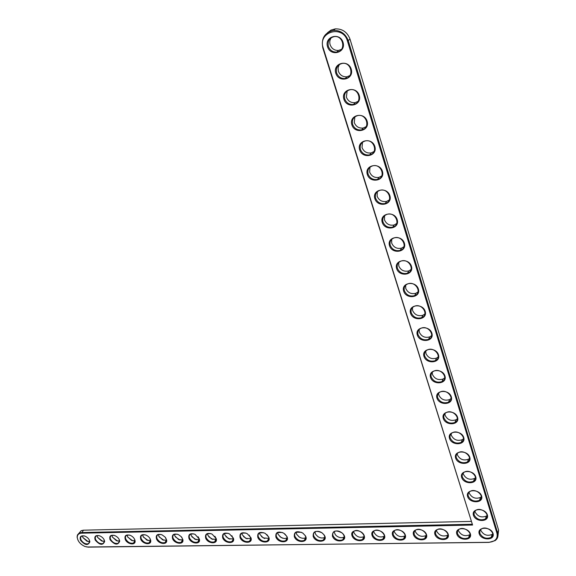 <?xml version="1.0" encoding="UTF-8"?>
<svg xmlns="http://www.w3.org/2000/svg" width="576" height="576" viewBox="0 0 576 576"><rect width="100%" height="100%" fill="white"/><g stroke="black" fill="none" stroke-linecap="round" stroke-linejoin="round"><path stroke-width="0.86" d="M472.579 525.038L323.201 47.945C317.39 31.795 342.936 24.314 347.479 41.126L497.002 533.412C497.945 538.747 495.202 541.706 488.786 542.304L88.294 547.135L85.039 546.516C80.474 544.464 77.875 541.454 77.249 537.487C77.256 534.809 78.696 533.376 81.569 533.174L472.579 525.038L322.812 47.923C321.026 38.441 324.598 32.609 333.533 30.427C340.675 30.276 345.6 33.718 348.3 40.759L497.664 533.052C498.499 536.17 497.664 538.682 495.158 540.59L489.031 542.39L86.81 547.006M479.196 533.707C476.892 526.637 490.918 526.342 493.049 533.477C495.259 540.583 481.298 540.749 479.196 533.707M456.818 534.074C454.471 527.083 468.187 526.795 470.362 533.851C472.615 540.871 458.964 541.037 456.818 534.074M473.45 515.254C471.11 508.068 485.208 507.643 487.375 514.894C489.614 522.108 475.582 522.41 473.45 515.254M434.938 534.434C432.554 527.522 445.968 527.242 448.186 534.211C450.475 541.159 437.126 541.318 434.938 534.434M467.611 496.505C465.235 489.204 479.405 488.642 481.608 496.008C483.883 503.345 469.778 503.777 467.611 496.505M413.532 534.78C411.12 527.947 424.238 527.674 426.492 534.571C428.825 541.44 415.764 541.591 413.532 534.78M392.594 535.126C390.146 528.365 402.977 528.098 405.274 534.917C407.642 541.706 394.862 541.865 392.594 535.126M372.103 535.464C369.619 528.775 382.183 528.516 384.509 535.255C386.914 541.973 374.407 542.124 372.103 535.464M461.678 477.454C459.259 470.038 473.508 469.332 475.74 476.82C478.058 484.272 463.882 484.841 461.678 477.454M455.645 458.093C453.197 450.562 467.51 449.705 469.786 457.315C472.14 464.89 457.891 465.602 455.645 458.093M449.518 438.415C447.026 430.762 461.419 429.754 463.73 437.494C466.121 445.19 451.8 446.054 449.518 438.415M352.044 535.788C349.531 529.178 361.829 528.919 364.19 535.594C366.624 542.239 354.384 542.383 352.044 535.788M332.41 536.112C332.374 530.539 335.657 529.531 342.259 533.081L342.994 533.808C349.61 541.181 335.333 544.198 332.41 536.112M313.178 536.429C312.862 531.23 315.835 530.05 322.099 532.886L324.13 534.924C329.184 542.081 315.806 543.845 313.178 536.429M294.343 536.738C293.875 531.763 296.647 530.51 302.666 532.98L305.345 535.716C309.535 542.635 296.842 543.751 294.343 536.738M275.89 537.041C275.314 532.238 277.927 530.942 283.723 533.146L286.862 536.4C290.412 543.089 278.294 543.737 275.89 537.041M443.29 418.414C440.762 410.638 455.227 409.471 457.574 417.341C460.008 425.167 445.615 426.182 443.29 418.414M436.961 398.081C434.383 390.175 448.927 388.85 451.318 396.85C453.787 404.806 439.322 405.979 436.961 398.081M430.524 377.41C427.903 369.367 442.519 367.877 444.953 376.013C447.466 384.106 432.922 385.438 430.524 377.41M423.972 356.386C421.315 348.206 436.003 346.543 438.48 354.816C441.036 363.053 426.42 364.55 423.972 356.386M417.319 335.002C414.612 326.686 429.379 324.842 431.892 333.266C434.491 341.633 419.803 343.31 417.319 335.002M257.803 537.336C257.148 532.685 259.618 531.353 265.212 533.354L268.697 537.019C271.735 543.478 260.15 543.766 257.803 537.336M240.084 537.631C239.357 533.102 241.697 531.756 247.111 533.585L250.87 537.588C253.483 543.823 242.374 543.816 240.084 537.631M222.71 537.912C221.926 533.498 224.15 532.138 229.392 533.83L233.374 538.114C235.627 544.14 224.957 543.888 222.71 537.912M205.682 538.193C204.84 533.887 206.957 532.512 212.04 534.074L216.209 538.618C218.153 544.428 207.886 543.974 205.682 538.193M188.978 538.466C188.086 534.254 190.109 532.879 195.041 534.334L199.361 539.086C201.046 544.702 191.153 544.075 188.978 538.466M172.591 538.74C171.662 534.614 173.592 533.232 178.387 534.593L181.289 536.71L182.83 539.532C184.284 544.961 174.744 544.183 172.591 538.74M156.521 538.999C155.556 534.96 157.399 533.578 162.058 534.852L165.06 537.034L166.608 539.957C167.861 545.198 158.645 544.298 156.521 538.999M140.746 539.258C139.752 535.298 141.516 533.916 146.045 535.111C148.615 536.342 150.163 538.092 150.689 540.36C151.762 545.429 142.848 544.414 140.746 539.258M125.266 539.51C124.243 535.63 125.935 534.247 130.342 535.37C132.991 536.623 134.561 538.416 135.065 540.742C135.972 545.652 127.354 544.536 125.266 539.51M110.074 539.762C109.022 535.946 110.642 534.571 114.934 535.63C117.655 536.904 119.254 538.733 119.722 541.116C117.922 545.486 114.71 545.04 110.074 539.762M95.162 540.007C94.082 536.256 95.638 534.881 99.821 535.882C102.607 537.178 104.22 539.035 104.659 541.469C102.838 545.674 99.677 545.184 95.162 540.007M80.518 540.245C79.416 536.558 80.906 535.19 84.982 536.134C87.826 537.444 89.453 539.338 89.87 541.807C88.034 545.854 84.917 545.335 80.518 540.245M410.544 313.25C407.794 304.79 422.633 302.767 425.196 311.335C427.838 319.853 413.071 321.703 410.544 313.25M403.654 291.125C400.853 282.521 415.771 280.303 418.378 289.022C421.07 297.684 406.224 299.722 403.654 291.125M396.641 268.61C393.797 259.855 408.787 257.436 411.444 266.314C414.18 275.134 399.262 277.358 396.641 268.61M389.506 245.7C386.611 236.786 401.681 234.166 404.388 243.202C407.167 252.18 392.17 254.606 389.506 245.7M382.241 222.379C379.296 213.307 394.445 210.478 397.202 219.672C400.032 228.816 384.955 231.444 382.241 222.379M374.846 198.641C371.851 189.403 387.079 186.358 389.887 195.725C392.767 205.027 377.618 207.871 374.846 198.641M367.322 174.47C364.27 165.067 379.577 161.791 382.435 171.331C385.373 180.806 370.138 183.866 367.322 174.47M359.654 149.854C356.551 140.285 371.938 136.778 374.846 146.491C377.834 156.139 362.527 159.43 359.654 149.854M351.85 124.79C348.689 115.042 364.147 111.29 367.121 121.19C370.159 131.018 354.773 134.539 351.85 124.79M343.901 99.252C340.675 89.323 356.22 85.32 359.244 95.407C362.347 105.422 346.882 109.188 343.901 99.252M335.794 73.238C332.518 63.122 348.134 58.86 351.223 69.142C354.377 79.351 338.832 83.362 335.794 73.238M327.542 46.728C324.202 36.425 339.898 31.889 343.044 42.372C346.262 52.776 330.638 57.046 327.542 46.728M77.911 540.05L77.083 537.07L77.443 534.938L79.013 533.203L81.612 532.541L472.018 524.261M479.851 533.347L479.844 530.935L481.306 529.049C486.626 525.01 496.944 533.7 491.191 537.379C486.331 539.28 482.551 537.934 479.851 533.347M457.474 533.722L457.445 531.295L458.914 529.423C464.177 525.514 474.228 534.218 468.54 537.761C463.81 539.561 460.123 538.214 457.474 533.722M474.113 514.894L474.113 512.374L475.675 510.422C481.183 506.398 491.335 515.326 485.41 518.976C480.535 520.841 476.77 519.48 474.113 514.894M435.586 534.082L435.542 531.648L437.011 529.79C442.21 526.01 452.009 534.722 446.393 538.128C441.792 539.834 438.192 538.488 435.586 534.082M468.281 496.145C467.748 494.186 468.31 492.638 469.966 491.494C475.661 487.483 485.633 496.663 479.527 500.285C474.638 502.106 470.887 500.724 468.281 496.145M414.18 534.434L414.115 531.994L415.584 530.15C420.725 526.493 430.279 535.198 424.735 538.481C420.257 540.101 416.743 538.754 414.18 534.434M393.235 534.787L393.149 532.339L394.618 530.503C399.694 526.968 409.025 535.666 403.553 538.826C399.197 540.367 395.755 539.021 393.235 534.787M372.737 535.126L372.636 532.678L374.098 530.856C379.102 527.429 388.224 536.112 382.831 539.165C378.583 540.626 375.221 539.28 372.737 535.126M462.355 477.094C461.801 475.042 462.406 473.429 464.17 472.248C470.059 468.274 479.837 477.72 473.537 481.298C468.641 483.07 464.911 481.666 462.355 477.094M456.329 457.733C455.76 455.58 456.408 453.902 458.28 452.693C464.371 448.754 473.933 458.474 467.446 462.002C462.55 463.716 458.842 462.298 456.329 457.733M450.209 438.055C449.618 435.802 450.317 434.052 452.304 432.814C458.597 428.926 467.921 438.919 461.254 442.39C456.35 444.053 452.671 442.606 450.209 438.055M352.678 535.457L352.555 533.009L354.01 531.202C358.949 527.882 367.87 536.551 362.549 539.489C358.416 540.878 355.126 539.539 352.678 535.457M333.036 535.781C332.417 533.93 332.856 532.519 334.339 531.54C336.787 530.41 339.379 530.892 342.108 532.987L342.785 533.664C344.758 536.206 344.729 538.258 342.706 539.806C338.674 541.13 335.448 539.791 333.036 535.781M313.798 536.105C313.171 534.247 313.596 532.836 315.072 531.878C317.16 530.878 319.478 531.194 322.02 532.836L323.885 534.715C325.282 537.026 325.073 538.826 323.273 540.115C319.342 541.375 316.181 540.036 313.798 536.105M302.839 533.095L305.093 535.471C306.194 537.624 305.906 539.273 304.243 540.41C300.406 541.613 297.31 540.281 294.962 536.414C294.314 534.557 294.732 533.153 296.201 532.21L301.421 532.303M284.738 533.851L286.603 536.126C287.496 538.15 287.158 539.676 285.602 540.706C281.858 541.85 278.827 540.526 276.502 536.717C275.846 534.859 276.25 533.462 277.711 532.534L282.362 532.483M443.988 418.054C443.369 415.685 444.125 413.863 446.242 412.596C452.736 408.766 461.808 419.062 454.946 422.46C450.043 424.058 446.393 422.59 443.988 418.054M437.666 397.721C437.026 395.23 437.832 393.336 440.078 392.047C446.782 388.282 455.58 398.88 448.524 402.199C443.635 403.733 440.014 402.242 437.666 397.721M431.23 377.05C430.567 374.429 431.431 372.463 433.822 371.138C440.741 367.452 449.23 378.374 441.986 381.607C437.112 383.062 433.534 381.542 431.23 377.05M424.692 356.026C424.008 353.268 424.93 351.223 427.464 349.884C434.592 346.284 442.771 357.53 435.334 360.662C430.481 362.045 426.931 360.497 424.692 356.026M418.039 334.642C417.326 331.747 418.32 329.616 421.013 328.255C428.342 324.756 436.183 336.341 428.558 339.358C423.734 340.661 420.228 339.091 418.039 334.642M266.832 534.514L268.445 536.724C269.179 538.625 268.805 540.043 267.336 540.986C263.686 542.081 260.712 540.763 258.415 537.019C257.746 535.154 258.134 533.772 259.596 532.858L263.851 532.735M249.214 535.126L250.906 538.661L250.546 540.187L249.444 541.26C245.88 542.311 242.964 540.994 240.689 537.314C240.005 535.45 240.386 534.067 241.834 533.167L245.779 533.009M231.89 535.702L233.352 539.1L232.963 540.533L231.905 541.534C228.427 542.534 225.562 541.224 223.315 537.602C222.617 535.738 222.984 534.362 224.424 533.484L228.103 533.297M214.87 536.249L215.971 538.272L214.711 541.793C211.313 542.758 208.498 541.454 206.273 537.883C205.567 536.026 205.927 534.658 207.353 533.786L210.802 533.592M198.158 536.774L199.13 538.726L197.856 542.052C194.53 542.974 191.772 541.678 189.569 538.164C188.842 536.299 189.194 534.946 190.613 534.089L193.853 533.88M181.75 537.271L182.614 539.165L181.325 542.304C178.078 543.182 175.363 541.894 173.182 538.43C172.447 536.573 172.778 535.226 174.19 534.384L177.242 534.175M165.636 537.754L166.399 539.575L165.11 542.549C161.928 543.391 159.264 542.11 157.104 538.697C156.355 536.846 156.679 535.5 158.076 534.672L160.963 534.463M149.81 538.214L150.48 539.971L149.198 542.794C146.088 543.6 143.467 542.326 141.329 538.963C140.573 537.106 140.882 535.774 142.265 534.96L145.001 534.751M134.266 538.661L134.863 540.353L133.589 543.024C130.543 543.802 127.966 542.534 125.849 539.215C125.078 537.372 125.381 536.047 126.749 535.248L129.341 535.032M119.009 539.093L119.534 540.713L118.267 543.254C115.286 543.996 112.752 542.736 110.65 539.467C109.872 537.624 110.16 536.306 111.521 535.522L113.983 535.313M104.018 539.503L104.479 541.066L103.226 543.478C100.31 544.198 97.812 542.938 95.731 539.719C94.946 537.876 95.22 536.573 96.566 535.795L98.906 535.594M89.287 539.906L89.698 541.397L88.459 543.701C85.608 544.385 83.146 543.139 81.079 539.964C80.287 538.128 80.554 536.825 81.878 536.062L84.11 535.86M411.271 312.89C410.537 309.845 411.595 307.634 414.454 306.259C421.992 302.868 429.473 314.798 421.654 317.693C416.866 318.91 413.402 317.311 411.271 312.89M404.388 290.765C403.632 287.561 404.762 285.264 407.786 283.874C415.526 280.606 422.626 292.896 414.626 295.654C409.874 296.784 406.462 295.15 404.388 290.765M397.382 268.25C396.605 264.874 397.807 262.49 401.004 261.094C408.953 257.962 415.649 270.612 407.47 273.226C402.768 274.262 399.406 272.606 397.382 268.25M390.254 245.333C389.448 241.79 390.737 239.314 394.114 237.91C402.25 234.929 408.535 247.954 400.183 250.394C395.532 251.345 392.22 249.653 390.254 245.333M383.004 222.012C382.169 218.282 383.537 215.712 387.101 214.315C395.431 211.493 401.278 224.892 392.76 227.16C388.159 228.01 384.912 226.296 383.004 222.012M375.617 198.274C374.76 194.35 376.214 191.686 379.966 190.296C388.483 187.646 393.876 201.427 385.193 203.508C380.664 204.257 377.474 202.514 375.617 198.274M368.1 174.103C367.222 169.97 368.755 167.22 372.708 165.838C381.398 163.368 386.33 177.538 377.489 179.424C373.032 180.079 369.9 178.301 368.1 174.103M360.439 149.494C359.539 145.145 361.166 142.294 365.314 140.933C374.17 138.665 378.626 153.216 369.648 154.894C365.256 155.448 362.189 153.648 360.439 149.494M352.642 124.423C351.72 119.858 353.434 116.906 357.782 115.567C366.797 113.508 370.764 128.455 361.649 129.91C357.343 130.363 354.341 128.534 352.642 124.423M344.7 98.892C343.757 94.09 345.564 91.037 350.114 89.734C359.28 87.89 362.75 103.226 353.506 104.45C349.286 104.81 346.349 102.953 344.7 98.892M336.607 72.871C335.642 67.831 337.536 64.678 342.295 63.41C351.598 61.79 354.564 77.53 345.211 78.509C341.078 78.768 338.213 76.889 336.607 72.871M328.363 46.361C327.377 41.076 329.364 37.814 334.325 36.59C343.757 35.208 346.219 51.343 336.766 52.078C332.719 52.236 329.918 50.335 328.363 46.361M79.07 533.174L81.166 530.69L83.448 530.186L471.125 521.41M327.506 32.702L331.049 30.082L335.304 28.865C342.425 28.706 347.335 32.134 350.014 39.154L498.593 530.107L497.988 535.63M480.658 529.603L480.83 530.424C483.516 535.003 487.289 536.342 492.134 534.434L492.768 533.88M446.407 538.114L447.984 534.823M491.501 536.414L492.329 536.155M323.28 540.108L324.806 537.293M491.429 536.645L492.156 536.422M468.792 537.019L469.505 536.818M485.633 518.292L486.374 518.076M446.666 537.386L447.358 537.199M479.743 499.651L480.485 499.435M425.03 537.732L425.707 537.566M403.87 538.07L404.525 537.926M383.17 538.402L383.803 538.265M473.753 480.708L474.487 480.506M467.647 461.462L468.374 461.275M461.441 441.907L462.146 441.734M362.909 538.718L363.521 538.603M343.08 539.028L343.678 538.92M323.669 539.323L324.245 539.237M304.661 539.618L305.208 539.539M286.042 539.899L286.574 539.834M455.119 422.035L455.796 421.877M448.682 401.832L449.323 401.688M442.13 381.29L442.706 381.175M435.449 360.41L435.96 360.317M428.652 339.17L429.07 339.106M267.797 540.173L268.308 540.115M249.926 540.439L250.416 540.396M232.409 540.706L232.877 540.67M215.237 540.958L215.683 540.929M198.396 541.21L198.821 541.188M181.886 541.447L182.29 541.433M165.694 541.685L166.075 541.678M149.803 541.915L150.163 541.915M468.871 536.789L469.67 536.558M458.316 529.906L458.51 530.827C461.153 535.313 464.825 536.652 469.541 534.845L470.124 534.362M485.712 518.062L486.562 517.802M474.926 511.049L475.114 512.006C477.756 516.586 481.514 517.939 486.374 516.074L487.109 515.441M446.753 537.156L447.523 536.947M436.471 530.208L436.68 531.223C439.279 535.615 442.865 536.954 447.458 535.248M479.822 499.421L480.694 499.169M469.109 492.199L469.31 493.301C471.91 497.866 475.646 499.241 480.521 497.419L481.356 496.706M425.117 537.509L425.866 537.322M415.109 530.51L415.332 531.605C417.881 535.918 421.387 537.257 425.858 535.63L426.326 535.27M403.963 537.847L404.683 537.682M394.2 530.806L394.438 531.986C396.95 536.213 400.378 537.552 404.726 536.011L405.137 535.702M383.263 538.178L383.954 538.027M373.738 531.101L373.997 532.354C376.466 536.501 379.822 537.84 384.055 536.371L384.408 536.119M473.832 480.485L474.718 480.233M463.198 473.033L463.414 474.293C465.962 478.85 469.678 480.247 474.559 478.469L475.51 477.677M467.734 461.246L468.626 461.002M457.2 453.557L457.416 454.975C459.922 459.526 463.615 460.937 468.504 459.216L469.562 458.345M461.527 441.691L462.42 441.461M451.109 433.75L451.325 435.341C453.773 439.877 457.445 441.317 462.334 439.654L463.514 438.703M363.01 538.502L363.672 538.366M353.714 531.396L353.981 532.714C356.414 536.782 359.698 538.121 363.83 536.724L364.118 536.53M343.181 538.812L343.822 538.697M343.85 537.437L344.254 537.257M334.102 531.691L335.282 534.643L336.614 535.954C339.278 537.804 341.748 538.178 344.023 537.07L344.254 536.918M323.777 539.114L324.389 539.014M318.326 536.89L318.91 537.206M314.899 531.986L315.713 534.442L317.866 536.602C320.364 538.135 322.618 538.402 324.634 537.408M304.769 539.402L305.352 539.323M298.699 536.652L300.737 537.79M296.086 532.274L296.69 534.384L299.347 537.098C301.709 538.438 303.804 538.646 305.647 537.732L305.762 537.66M286.157 539.69L286.711 539.618M279.835 536.609L282.586 538.193M277.661 532.562L278.107 534.391L281.146 537.538L284.299 538.567L287.107 538.02M455.206 421.819L456.091 421.603M444.917 413.611L445.133 415.382C447.53 419.911 451.174 421.373 456.055 419.767L457.358 418.745M448.776 401.623L449.64 401.422M438.624 393.127L438.84 395.1C441.187 399.607 444.794 401.09 449.669 399.557L451.094 398.455M442.224 381.089L443.059 380.902M432.238 372.29L432.439 374.472C434.729 378.958 438.307 380.47 443.16 379.008L444.722 377.834M435.55 360.209L436.342 360.05M425.75 351.101L425.938 353.506C428.17 357.962 431.705 359.503 436.543 358.114L438.242 356.875M428.746 338.969L429.487 338.839M419.155 329.53L419.314 332.172C421.495 336.614 424.987 338.177 429.797 336.874L431.633 335.57M267.919 539.964L268.445 539.906M261.454 536.602L264.708 538.546M259.596 532.85L259.942 534.442L263.268 537.934L268.826 538.358M250.049 540.238L250.546 540.187M243.49 536.63L247.133 538.877M241.898 533.138L242.237 534.73L245.714 538.308L250.906 538.697M232.531 540.497L232.999 540.461M225.914 536.674L229.874 539.186M224.539 533.419L224.892 535.039L228.485 538.654L233.352 539.014M215.359 540.756L215.806 540.727M208.721 536.724L212.933 539.482M207.526 533.7L207.886 535.349L211.579 538.985L216.137 539.33M198.526 541.008L198.943 540.986M191.873 536.796L196.301 539.77M190.836 533.981L191.21 535.651L194.976 539.302L199.253 539.633M182.016 541.253L182.405 541.238M175.37 536.868L179.978 540.043M174.463 534.262L174.852 535.946L178.69 539.611L182.7 539.928M165.823 541.49L166.183 541.483M159.192 536.954L163.951 540.31M158.407 534.535L158.803 536.234L162.698 539.906L166.464 540.216M143.33 537.048L148.212 540.569M142.646 534.802L143.057 536.515L146.995 540.187L150.53 540.49M127.771 537.142L132.768 540.821M127.202 535.486L127.598 536.796L131.58 540.461L134.899 540.763M112.514 537.25L117.598 541.073M112.01 535.651L112.428 537.07L116.446 540.727L119.549 541.022M97.538 537.358L102.694 541.31M97.099 535.824L97.531 537.336L101.578 540.986L104.486 541.282M82.843 537.473L88.063 541.548M82.454 535.997L82.908 537.602L86.976 541.246L89.698 541.526M421.826 317.376L422.482 317.275M412.452 307.577L412.589 310.478C414.706 314.885 418.154 316.483 422.935 315.259L424.908 313.906M414.763 295.402L415.325 295.33M405.648 285.235L405.742 288.41C407.801 292.788 411.206 294.408 415.944 293.278L418.061 291.874M407.578 273.046L408.002 273.002M398.736 262.49L398.772 265.954C400.781 270.302 404.129 271.951 408.823 270.907L411.077 269.467M391.709 239.328L391.68 243.108C393.638 247.414 396.929 249.091 401.573 248.148L403.963 246.686M384.574 215.741L384.466 219.852C386.366 224.122 389.606 225.828 394.186 224.978L396.706 223.502M377.323 191.707L377.122 196.186C378.965 200.412 382.147 202.147 386.662 201.398L389.297 199.922M369.958 167.227L369.641 172.087C371.434 176.27 374.558 178.034 379.001 177.379L381.744 175.925M362.484 142.279L362.03 147.55C363.773 151.69 366.826 153.482 371.203 152.928L374.033 151.51M354.881 116.856L354.276 122.558C355.968 126.655 358.956 128.477 363.254 128.016L366.163 126.655M347.17 90.95L346.378 97.106C348.019 101.153 350.95 103.003 355.154 102.643L358.121 101.347M339.329 64.534L338.062 67.687L338.335 71.172C339.926 75.175 342.785 77.047 346.91 76.788L349.898 75.586M331.373 37.606C329.803 39.715 329.393 42.098 330.134 44.748C331.69 48.708 334.476 50.602 338.508 50.436L341.496 49.342M322.812 47.923L323.201 47.945M83.448 530.186L81.569 533.174M350.014 39.154L347.479 41.126M88.675 547.2L88.294 547.135M498.593 530.107L497.664 533.052L497.002 533.412M77.249 537.487L77.083 537.07M199.13 538.726L199.361 539.086M182.614 539.165L182.83 539.532M166.399 539.575L166.608 539.957M150.48 539.971L150.689 540.36M134.863 540.353L135.065 540.742M119.534 540.713L119.722 541.116M104.479 541.066L104.659 541.469M89.698 541.397L89.87 541.807M335.304 28.865L333.533 30.427M81.166 530.69L79.33 533.038M491.191 537.379L492.134 534.434M468.54 537.761L469.541 534.845M485.41 518.976L486.374 516.074M479.527 500.285L480.521 497.419M424.735 538.481L425.858 535.63M403.553 538.826L404.726 536.011M382.831 539.165L384.055 536.371M473.537 481.298L474.559 478.469M467.446 462.002L468.504 459.216M461.254 442.39L462.334 439.654M362.549 539.489L363.83 536.724M342.706 539.806L344.023 537.07M304.243 540.41L305.647 537.732M285.602 540.706L287.05 538.049M454.946 422.46L456.055 419.767M448.524 402.199L449.669 399.557M441.986 381.607L443.16 379.008M435.334 360.662L436.543 358.114M428.558 339.358L429.797 336.874M267.336 540.986L268.826 538.366M249.444 541.26L250.913 538.762M231.905 541.534L233.352 539.15M214.711 541.793L216.13 539.525M197.856 542.052L199.246 539.885M181.325 542.304L182.693 540.238M165.11 542.549L166.442 540.576M149.198 542.794L150.509 540.907M133.589 543.024L134.87 541.224M118.267 543.254L119.52 541.541M103.226 543.478L104.45 541.836M88.459 543.701L89.654 542.131M421.654 317.693L422.935 315.259M414.626 295.654L415.944 293.278M407.47 273.226L408.823 270.907M400.183 250.394L401.573 248.148M392.76 227.16L394.186 224.978M385.193 203.508L386.662 201.398M377.489 179.424L379.001 177.379M369.648 154.894L371.203 152.928M361.649 129.91L363.254 128.016M353.506 104.45L355.154 102.643M345.211 78.509L346.91 76.788M336.766 52.078L338.508 50.436"/></g></svg>
